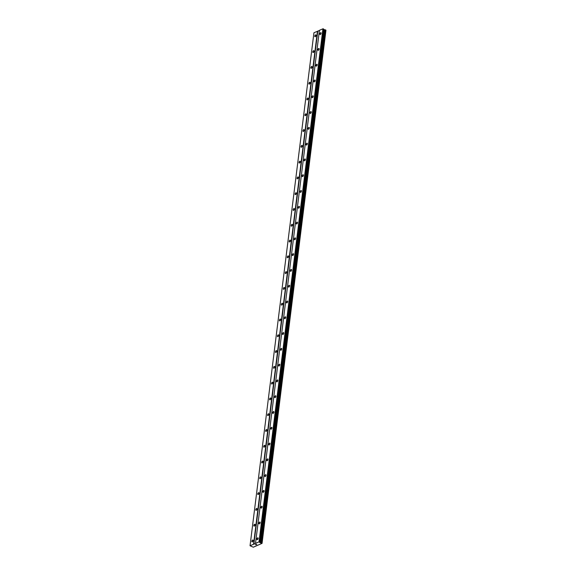 <?xml version="1.0" encoding="UTF-8"?>
<svg xmlns="http://www.w3.org/2000/svg" width="576" height="576" viewBox="0 0 576 576"><rect width="100%" height="100%" fill="white"/><g stroke="black" fill="none" stroke-linecap="round" stroke-linejoin="round"><path stroke-width="0.86" d="M316.051 35.546A0.994 0.533 115.2 0 1 315.626 36.461A0.994 0.533 115.2 0 1 314.993 36.72A0.994 0.533 115.2 0 1 314.784 36.101A0.994 0.533 115.2 0 1 315.202 35.179A0.994 0.533 115.2 0 1 315.842 34.92A0.994 0.533 115.2 0 1 316.051 35.546M314.086 51.329A0.994 0.533 115.2 0 1 313.661 52.243A0.994 0.533 115.2 0 1 313.027 52.51A0.994 0.533 115.2 0 1 312.818 51.883A0.994 0.533 115.2 0 1 313.236 50.969A0.994 0.533 115.2 0 1 313.877 50.702A0.994 0.533 115.2 0 1 314.086 51.329M312.113 67.118A0.994 0.533 115.2 0 1 311.695 68.033A0.994 0.533 115.2 0 1 311.062 68.292A0.994 0.533 115.2 0 1 310.853 67.666A0.994 0.533 115.2 0 1 311.27 66.751A0.994 0.533 115.2 0 1 311.904 66.492A0.994 0.533 115.2 0 1 312.113 67.118M310.147 82.901A0.994 0.533 115.2 0 1 309.73 83.815A0.994 0.533 115.2 0 1 309.096 84.082A0.994 0.533 115.2 0 1 308.887 83.455A0.994 0.533 115.2 0 1 309.305 82.541A0.994 0.533 115.2 0 1 309.938 82.274A0.994 0.533 115.2 0 1 310.147 82.901M308.182 98.69A0.994 0.533 115.2 0 1 307.764 99.605A0.994 0.533 115.2 0 1 307.13 99.864A0.994 0.533 115.2 0 1 306.922 99.238A0.994 0.533 115.2 0 1 307.339 98.323A0.994 0.533 115.2 0 1 307.973 98.064A0.994 0.533 115.2 0 1 308.182 98.69M306.216 114.473A0.994 0.533 115.2 0 1 305.798 115.387A0.994 0.533 115.2 0 1 305.165 115.654A0.994 0.533 115.2 0 1 304.956 115.027A0.994 0.533 115.2 0 1 305.374 114.113A0.994 0.533 115.2 0 1 306.007 113.846A0.994 0.533 115.2 0 1 306.216 114.473M304.25 130.255A0.994 0.533 115.2 0 1 303.833 131.177A0.994 0.533 115.2 0 1 303.192 131.436A0.994 0.533 115.2 0 1 302.983 130.81A0.994 0.533 115.2 0 1 303.408 129.895A0.994 0.533 115.2 0 1 304.042 129.636A0.994 0.533 115.2 0 1 304.25 130.255M302.285 146.045A0.994 0.533 115.2 0 1 301.867 146.959A0.994 0.533 115.2 0 1 301.226 147.226A0.994 0.533 115.2 0 1 301.018 146.599A0.994 0.533 115.2 0 1 301.442 145.685A0.994 0.533 115.2 0 1 302.076 145.418A0.994 0.533 115.2 0 1 302.285 146.045M300.319 161.827A0.994 0.533 115.2 0 1 299.902 162.749A0.994 0.533 115.2 0 1 299.261 163.008A0.994 0.533 115.2 0 1 299.052 162.382A0.994 0.533 115.2 0 1 299.477 161.467A0.994 0.533 115.2 0 1 300.11 161.208A0.994 0.533 115.2 0 1 300.319 161.827M298.354 177.617A0.994 0.533 115.2 0 1 297.936 178.531A0.994 0.533 115.2 0 1 297.295 178.798A0.994 0.533 115.2 0 1 297.086 178.171A0.994 0.533 115.2 0 1 297.504 177.257A0.994 0.533 115.2 0 1 298.145 176.99A0.994 0.533 115.2 0 1 298.354 177.617M296.388 193.399A0.994 0.533 115.2 0 1 295.97 194.321A0.994 0.533 115.2 0 1 295.33 194.58A0.994 0.533 115.2 0 1 295.121 193.954A0.994 0.533 115.2 0 1 295.538 193.039A0.994 0.533 115.2 0 1 296.179 192.78A0.994 0.533 115.2 0 1 296.388 193.399M294.422 209.189A0.994 0.533 115.2 0 1 293.998 210.103A0.994 0.533 115.2 0 1 293.364 210.37A0.994 0.533 115.2 0 1 293.155 209.743A0.994 0.533 115.2 0 1 293.573 208.829A0.994 0.533 115.2 0 1 294.214 208.562A0.994 0.533 115.2 0 1 294.422 209.189M292.457 224.971A0.994 0.533 115.2 0 1 292.032 225.886A0.994 0.533 115.2 0 1 291.398 226.152A0.994 0.533 115.2 0 1 291.19 225.526A0.994 0.533 115.2 0 1 291.607 224.611A0.994 0.533 115.2 0 1 292.248 224.345A0.994 0.533 115.2 0 1 292.457 224.971M290.484 240.761A0.994 0.533 115.2 0 1 290.066 241.675A0.994 0.533 115.2 0 1 289.433 241.942A0.994 0.533 115.2 0 1 289.224 241.315A0.994 0.533 115.2 0 1 289.642 240.394A0.994 0.533 115.2 0 1 290.282 240.134A0.994 0.533 115.2 0 1 290.484 240.761M288.518 256.543A0.994 0.533 115.2 0 1 288.101 257.458A0.994 0.533 115.2 0 1 287.467 257.724A0.994 0.533 115.2 0 1 287.258 257.098A0.994 0.533 115.2 0 1 287.676 256.183A0.994 0.533 115.2 0 1 288.31 255.917A0.994 0.533 115.2 0 1 288.518 256.543M286.553 272.333A0.994 0.533 115.2 0 1 286.135 273.247A0.994 0.533 115.2 0 1 285.502 273.506A0.994 0.533 115.2 0 1 285.293 272.887A0.994 0.533 115.2 0 1 285.71 271.966A0.994 0.533 115.2 0 1 286.344 271.706A0.994 0.533 115.2 0 1 286.553 272.333M284.587 288.115A0.994 0.533 115.2 0 1 284.17 289.03A0.994 0.533 115.2 0 1 283.536 289.296A0.994 0.533 115.2 0 1 283.327 288.67A0.994 0.533 115.2 0 1 283.745 287.755A0.994 0.533 115.2 0 1 284.378 287.489A0.994 0.533 115.2 0 1 284.587 288.115M282.622 303.905A0.994 0.533 115.2 0 1 282.204 304.819A0.994 0.533 115.2 0 1 281.563 305.078A0.994 0.533 115.2 0 1 281.362 304.459A0.994 0.533 115.2 0 1 281.779 303.538A0.994 0.533 115.2 0 1 282.413 303.278A0.994 0.533 115.2 0 1 282.622 303.905M280.656 319.687A0.994 0.533 115.2 0 1 280.238 320.602A0.994 0.533 115.2 0 1 279.598 320.868A0.994 0.533 115.2 0 1 279.389 320.242A0.994 0.533 115.2 0 1 279.814 319.327A0.994 0.533 115.2 0 1 280.447 319.061A0.994 0.533 115.2 0 1 280.656 319.687M278.69 335.477A0.994 0.533 115.2 0 1 278.273 336.391A0.994 0.533 115.2 0 1 277.632 336.65A0.994 0.533 115.2 0 1 277.423 336.024A0.994 0.533 115.2 0 1 277.848 335.11A0.994 0.533 115.2 0 1 278.482 334.85A0.994 0.533 115.2 0 1 278.69 335.477M276.725 351.259A0.994 0.533 115.2 0 1 276.307 352.174A0.994 0.533 115.2 0 1 275.666 352.44A0.994 0.533 115.2 0 1 275.458 351.814A0.994 0.533 115.2 0 1 275.875 350.899A0.994 0.533 115.2 0 1 276.516 350.633A0.994 0.533 115.2 0 1 276.725 351.259M274.759 367.049A0.994 0.533 115.2 0 1 274.342 367.963A0.994 0.533 115.2 0 1 273.701 368.222A0.994 0.533 115.2 0 1 273.492 367.596A0.994 0.533 115.2 0 1 273.91 366.682A0.994 0.533 115.2 0 1 274.55 366.422A0.994 0.533 115.2 0 1 274.759 367.049M272.794 382.831A0.994 0.533 115.2 0 1 272.369 383.746A0.994 0.533 115.2 0 1 271.735 384.012A0.994 0.533 115.2 0 1 271.526 383.386A0.994 0.533 115.2 0 1 271.944 382.471A0.994 0.533 115.2 0 1 272.585 382.205A0.994 0.533 115.2 0 1 272.794 382.831M270.828 398.614A0.994 0.533 115.2 0 1 270.403 399.535A0.994 0.533 115.2 0 1 269.77 399.794A0.994 0.533 115.2 0 1 269.561 399.168A0.994 0.533 115.2 0 1 269.978 398.254A0.994 0.533 115.2 0 1 270.619 397.994A0.994 0.533 115.2 0 1 270.828 398.614M268.862 414.403A0.994 0.533 115.2 0 1 268.438 415.318A0.994 0.533 115.2 0 1 267.804 415.584A0.994 0.533 115.2 0 1 267.595 414.958A0.994 0.533 115.2 0 1 268.013 414.043A0.994 0.533 115.2 0 1 268.654 413.777A0.994 0.533 115.2 0 1 268.862 414.403M266.89 430.186A0.994 0.533 115.2 0 1 266.472 431.107A0.994 0.533 115.2 0 1 265.838 431.366A0.994 0.533 115.2 0 1 265.63 430.74A0.994 0.533 115.2 0 1 266.047 429.826A0.994 0.533 115.2 0 1 266.688 429.566A0.994 0.533 115.2 0 1 266.89 430.186M264.924 445.975A0.994 0.533 115.2 0 1 264.506 446.89A0.994 0.533 115.2 0 1 263.873 447.156A0.994 0.533 115.2 0 1 263.664 446.53A0.994 0.533 115.2 0 1 264.082 445.615A0.994 0.533 115.2 0 1 264.715 445.349A0.994 0.533 115.2 0 1 264.924 445.975M262.958 461.758A0.994 0.533 115.2 0 1 262.541 462.679A0.994 0.533 115.2 0 1 261.907 462.938A0.994 0.533 115.2 0 1 261.698 462.312A0.994 0.533 115.2 0 1 262.116 461.398A0.994 0.533 115.2 0 1 262.75 461.138A0.994 0.533 115.2 0 1 262.958 461.758M260.993 477.547A0.994 0.533 115.2 0 1 260.575 478.462A0.994 0.533 115.2 0 1 259.942 478.728A0.994 0.533 115.2 0 1 259.733 478.102A0.994 0.533 115.2 0 1 260.15 477.187A0.994 0.533 115.2 0 1 260.784 476.921A0.994 0.533 115.2 0 1 260.993 477.547M259.027 493.33A0.994 0.533 115.2 0 1 258.61 494.244A0.994 0.533 115.2 0 1 257.969 494.51A0.994 0.533 115.2 0 1 257.76 493.884A0.994 0.533 115.2 0 1 258.185 492.97A0.994 0.533 115.2 0 1 258.818 492.703A0.994 0.533 115.2 0 1 259.027 493.33M257.062 509.119A0.994 0.533 115.2 0 1 256.644 510.034A0.994 0.533 115.2 0 1 256.003 510.293A0.994 0.533 115.2 0 1 255.794 509.674A0.994 0.533 115.2 0 1 256.219 508.752A0.994 0.533 115.2 0 1 256.853 508.493A0.994 0.533 115.2 0 1 257.062 509.119M255.096 524.902A0.994 0.533 115.2 0 1 254.678 525.816A0.994 0.533 115.2 0 1 254.038 526.082A0.994 0.533 115.2 0 1 253.829 525.456A0.994 0.533 115.2 0 1 254.254 524.542A0.994 0.533 115.2 0 1 254.887 524.275A0.994 0.533 115.2 0 1 255.096 524.902M253.13 540.691A0.994 0.533 115.2 0 1 252.713 541.606A0.994 0.533 115.2 0 1 252.072 541.865A0.994 0.533 115.2 0 1 251.863 541.246A0.994 0.533 115.2 0 1 252.281 540.324A0.994 0.533 115.2 0 1 252.922 540.065A0.994 0.533 115.2 0 1 253.13 540.691M321.106 33.329A0.994 0.533 115.2 0 1 320.688 34.243A0.994 0.533 115.2 0 1 320.047 34.51A0.994 0.533 115.2 0 1 319.838 33.883A0.994 0.533 115.2 0 1 320.263 32.969A0.994 0.533 115.2 0 1 320.897 32.702A0.994 0.533 115.2 0 1 321.106 33.329M319.14 49.118A0.994 0.533 115.2 0 1 318.722 50.033A0.994 0.533 115.2 0 1 318.082 50.292A0.994 0.533 115.2 0 1 317.873 49.673A0.994 0.533 115.2 0 1 318.298 48.751A0.994 0.533 115.2 0 1 318.931 48.492A0.994 0.533 115.2 0 1 319.14 49.118M317.174 64.901A0.994 0.533 115.2 0 1 316.757 65.815A0.994 0.533 115.2 0 1 316.116 66.082A0.994 0.533 115.2 0 1 315.907 65.455A0.994 0.533 115.2 0 1 316.332 64.541A0.994 0.533 115.2 0 1 316.966 64.274A0.994 0.533 115.2 0 1 317.174 64.901M315.209 80.69A0.994 0.533 115.2 0 1 314.791 81.605A0.994 0.533 115.2 0 1 314.15 81.864A0.994 0.533 115.2 0 1 313.942 81.245A0.994 0.533 115.2 0 1 314.359 80.323A0.994 0.533 115.2 0 1 315 80.064A0.994 0.533 115.2 0 1 315.209 80.69M313.243 96.473A0.994 0.533 115.2 0 1 312.826 97.387A0.994 0.533 115.2 0 1 312.185 97.654A0.994 0.533 115.2 0 1 311.976 97.027A0.994 0.533 115.2 0 1 312.394 96.113A0.994 0.533 115.2 0 1 313.034 95.846A0.994 0.533 115.2 0 1 313.243 96.473M311.278 112.262A0.994 0.533 115.2 0 1 310.853 113.177A0.994 0.533 115.2 0 1 310.219 113.436A0.994 0.533 115.2 0 1 310.01 112.81A0.994 0.533 115.2 0 1 310.428 111.895A0.994 0.533 115.2 0 1 311.069 111.636A0.994 0.533 115.2 0 1 311.278 112.262M309.312 128.045A0.994 0.533 115.2 0 1 308.887 128.959A0.994 0.533 115.2 0 1 308.254 129.226A0.994 0.533 115.2 0 1 308.045 128.599A0.994 0.533 115.2 0 1 308.462 127.685A0.994 0.533 115.2 0 1 309.103 127.418A0.994 0.533 115.2 0 1 309.312 128.045M307.339 143.834A0.994 0.533 115.2 0 1 306.922 144.749A0.994 0.533 115.2 0 1 306.288 145.008A0.994 0.533 115.2 0 1 306.079 144.382A0.994 0.533 115.2 0 1 306.497 143.467A0.994 0.533 115.2 0 1 307.138 143.208A0.994 0.533 115.2 0 1 307.339 143.834M305.374 159.617A0.994 0.533 115.2 0 1 304.956 160.531A0.994 0.533 115.2 0 1 304.322 160.798A0.994 0.533 115.2 0 1 304.114 160.171A0.994 0.533 115.2 0 1 304.531 159.257A0.994 0.533 115.2 0 1 305.165 158.99A0.994 0.533 115.2 0 1 305.374 159.617M303.408 175.399A0.994 0.533 115.2 0 1 302.99 176.321A0.994 0.533 115.2 0 1 302.357 176.58A0.994 0.533 115.2 0 1 302.148 175.954A0.994 0.533 115.2 0 1 302.566 175.039A0.994 0.533 115.2 0 1 303.199 174.78A0.994 0.533 115.2 0 1 303.408 175.399M301.442 191.189A0.994 0.533 115.2 0 1 301.025 192.103A0.994 0.533 115.2 0 1 300.391 192.37A0.994 0.533 115.2 0 1 300.182 191.743A0.994 0.533 115.2 0 1 300.6 190.829A0.994 0.533 115.2 0 1 301.234 190.562A0.994 0.533 115.2 0 1 301.442 191.189M299.477 206.971A0.994 0.533 115.2 0 1 299.059 207.893A0.994 0.533 115.2 0 1 298.418 208.152A0.994 0.533 115.2 0 1 298.217 207.526A0.994 0.533 115.2 0 1 298.634 206.611A0.994 0.533 115.2 0 1 299.268 206.352A0.994 0.533 115.2 0 1 299.477 206.971M297.511 222.761A0.994 0.533 115.2 0 1 297.094 223.675A0.994 0.533 115.2 0 1 296.453 223.942A0.994 0.533 115.2 0 1 296.244 223.315A0.994 0.533 115.2 0 1 296.669 222.401A0.994 0.533 115.2 0 1 297.302 222.134A0.994 0.533 115.2 0 1 297.511 222.761M295.546 238.543A0.994 0.533 115.2 0 1 295.128 239.465A0.994 0.533 115.2 0 1 294.487 239.724A0.994 0.533 115.2 0 1 294.278 239.098A0.994 0.533 115.2 0 1 294.703 238.183A0.994 0.533 115.2 0 1 295.337 237.917A0.994 0.533 115.2 0 1 295.546 238.543M293.58 254.333A0.994 0.533 115.2 0 1 293.162 255.247A0.994 0.533 115.2 0 1 292.522 255.514A0.994 0.533 115.2 0 1 292.313 254.887A0.994 0.533 115.2 0 1 292.738 253.973A0.994 0.533 115.2 0 1 293.371 253.706A0.994 0.533 115.2 0 1 293.58 254.333M291.614 270.115A0.994 0.533 115.2 0 1 291.197 271.03A0.994 0.533 115.2 0 1 290.556 271.296A0.994 0.533 115.2 0 1 290.347 270.67A0.994 0.533 115.2 0 1 290.765 269.755A0.994 0.533 115.2 0 1 291.406 269.489A0.994 0.533 115.2 0 1 291.614 270.115M289.649 285.905A0.994 0.533 115.2 0 1 289.224 286.819A0.994 0.533 115.2 0 1 288.59 287.078A0.994 0.533 115.2 0 1 288.382 286.459A0.994 0.533 115.2 0 1 288.799 285.538A0.994 0.533 115.2 0 1 289.44 285.278A0.994 0.533 115.2 0 1 289.649 285.905M287.683 301.687A0.994 0.533 115.2 0 1 287.258 302.602A0.994 0.533 115.2 0 1 286.625 302.868A0.994 0.533 115.2 0 1 286.416 302.242A0.994 0.533 115.2 0 1 286.834 301.327A0.994 0.533 115.2 0 1 287.474 301.061A0.994 0.533 115.2 0 1 287.683 301.687M285.718 317.477A0.994 0.533 115.2 0 1 285.293 318.391A0.994 0.533 115.2 0 1 284.659 318.65A0.994 0.533 115.2 0 1 284.45 318.031A0.994 0.533 115.2 0 1 284.868 317.11A0.994 0.533 115.2 0 1 285.509 316.85A0.994 0.533 115.2 0 1 285.718 317.477M283.745 333.259A0.994 0.533 115.2 0 1 283.327 334.174A0.994 0.533 115.2 0 1 282.694 334.44A0.994 0.533 115.2 0 1 282.485 333.814A0.994 0.533 115.2 0 1 282.902 332.899A0.994 0.533 115.2 0 1 283.543 332.633A0.994 0.533 115.2 0 1 283.745 333.259M281.779 349.049A0.994 0.533 115.2 0 1 281.362 349.963A0.994 0.533 115.2 0 1 280.728 350.222A0.994 0.533 115.2 0 1 280.519 349.596A0.994 0.533 115.2 0 1 280.937 348.682A0.994 0.533 115.2 0 1 281.57 348.422A0.994 0.533 115.2 0 1 281.779 349.049M279.814 364.831A0.994 0.533 115.2 0 1 279.396 365.746A0.994 0.533 115.2 0 1 278.762 366.012A0.994 0.533 115.2 0 1 278.554 365.386A0.994 0.533 115.2 0 1 278.971 364.471A0.994 0.533 115.2 0 1 279.605 364.205A0.994 0.533 115.2 0 1 279.814 364.831M277.848 380.621A0.994 0.533 115.2 0 1 277.43 381.535A0.994 0.533 115.2 0 1 276.797 381.794A0.994 0.533 115.2 0 1 276.588 381.168A0.994 0.533 115.2 0 1 277.006 380.254A0.994 0.533 115.2 0 1 277.639 379.994A0.994 0.533 115.2 0 1 277.848 380.621M275.882 396.403A0.994 0.533 115.2 0 1 275.465 397.318A0.994 0.533 115.2 0 1 274.824 397.584A0.994 0.533 115.2 0 1 274.615 396.958A0.994 0.533 115.2 0 1 275.04 396.043A0.994 0.533 115.2 0 1 275.674 395.777A0.994 0.533 115.2 0 1 275.882 396.403M273.917 412.193A0.994 0.533 115.2 0 1 273.499 413.107A0.994 0.533 115.2 0 1 272.858 413.366A0.994 0.533 115.2 0 1 272.65 412.74A0.994 0.533 115.2 0 1 273.074 411.826A0.994 0.533 115.2 0 1 273.708 411.566A0.994 0.533 115.2 0 1 273.917 412.193M271.951 427.975A0.994 0.533 115.2 0 1 271.534 428.89A0.994 0.533 115.2 0 1 270.893 429.156A0.994 0.533 115.2 0 1 270.684 428.53A0.994 0.533 115.2 0 1 271.109 427.615A0.994 0.533 115.2 0 1 271.742 427.349A0.994 0.533 115.2 0 1 271.951 427.975M269.986 443.758A0.994 0.533 115.2 0 1 269.568 444.679A0.994 0.533 115.2 0 1 268.927 444.938A0.994 0.533 115.2 0 1 268.718 444.312A0.994 0.533 115.2 0 1 269.136 443.398A0.994 0.533 115.2 0 1 269.777 443.138A0.994 0.533 115.2 0 1 269.986 443.758M268.02 459.547A0.994 0.533 115.2 0 1 267.602 460.462A0.994 0.533 115.2 0 1 266.962 460.728A0.994 0.533 115.2 0 1 266.753 460.102A0.994 0.533 115.2 0 1 267.17 459.187A0.994 0.533 115.2 0 1 267.811 458.921A0.994 0.533 115.2 0 1 268.02 459.547M266.054 475.33A0.994 0.533 115.2 0 1 265.63 476.251A0.994 0.533 115.2 0 1 264.996 476.51A0.994 0.533 115.2 0 1 264.787 475.884A0.994 0.533 115.2 0 1 265.205 474.97A0.994 0.533 115.2 0 1 265.846 474.71A0.994 0.533 115.2 0 1 266.054 475.33M264.089 491.119A0.994 0.533 115.2 0 1 263.664 492.034A0.994 0.533 115.2 0 1 263.03 492.3A0.994 0.533 115.2 0 1 262.822 491.674A0.994 0.533 115.2 0 1 263.239 490.759A0.994 0.533 115.2 0 1 263.88 490.493A0.994 0.533 115.2 0 1 264.089 491.119M262.123 506.902A0.994 0.533 115.2 0 1 261.698 507.823A0.994 0.533 115.2 0 1 261.065 508.082A0.994 0.533 115.2 0 1 260.856 507.456A0.994 0.533 115.2 0 1 261.274 506.542A0.994 0.533 115.2 0 1 261.914 506.275A0.994 0.533 115.2 0 1 262.123 506.902M260.15 522.691A0.994 0.533 115.2 0 1 259.733 523.606A0.994 0.533 115.2 0 1 259.099 523.872A0.994 0.533 115.2 0 1 258.89 523.246A0.994 0.533 115.2 0 1 259.308 522.324A0.994 0.533 115.2 0 1 259.942 522.065A0.994 0.533 115.2 0 1 260.15 522.691M258.185 538.474A0.994 0.533 115.2 0 1 257.767 539.388A0.994 0.533 115.2 0 1 257.134 539.654A0.994 0.533 115.2 0 1 256.925 539.028A0.994 0.533 115.2 0 1 257.342 538.114A0.994 0.533 115.2 0 1 257.976 537.847A0.994 0.533 115.2 0 1 258.185 538.474M256.19 544.27L256.802 544.522M255.362 544.594L256.154 544.766M259.877 542.534L262.058 543.37L253.31 547.2L250.042 545.774L259.027 541.836L259.877 542.534L323.777 29.498L322.934 28.8L319.421 30.334L255.521 543.377M261.95 543.118L325.858 30.074L323.777 29.498M319.399 30.499L313.942 32.738L250.042 545.774M261.95 543.103L325.858 30.074M262.058 543.37L325.843 30.175M253.858 544.255L317.765 31.219M253.548 544.234L317.455 31.198M261.072 542.851L324.972 29.815M260.986 542.837L324.886 29.801M259.337 541.858L323.244 28.822M259.027 541.836L322.934 28.8M262.051 543.334L325.951 30.298M262.022 543.305L325.93 30.269M261.907 543.06L325.807 30.024M261.59 542.909L325.49 29.873M261.446 542.887L325.346 29.851M260.453 542.808L324.36 29.765M260.201 542.743L324.101 29.707M260.006 542.65L323.906 29.614M259.79 542.095L323.69 29.059M259.726 542.038L323.626 29.002"/></g></svg>
